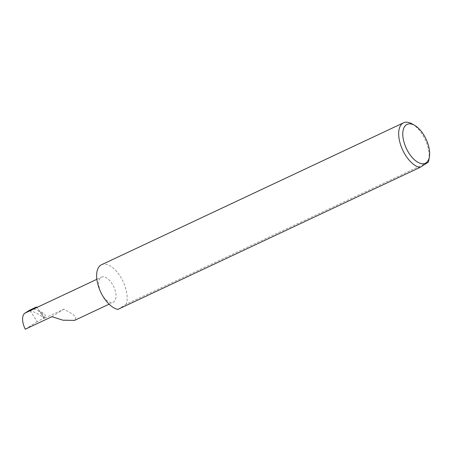 <?xml version="1.0" encoding="UTF-8"?>
<svg xmlns="http://www.w3.org/2000/svg" width="452" height="452" viewBox="0 0 452 452"><rect width="100%" height="100%" fill="white"/><g stroke="black" fill="none" stroke-linecap="round" stroke-linejoin="round"><path stroke-width="0.34" stroke-dasharray="2.26 1.69" d="M45.155 317.976L41.228 311.982L40.601 311.925L40.906 313.242L44.268 318.372L63.879 309.145L73.184 314.456L75.891 317.835L74.574 320.389M101.367 293.45A13.854 7.029 64.8 0 0 113.243 302.218A13.854 7.029 64.8 0 0 113.328 285.907A13.854 7.029 64.8 0 0 101.457 277.144A13.854 7.029 64.8 0 0 101.367 293.45M412.151 123.933A24.391 12.379 -115.2 0 1 424.462 138.227A24.391 12.379 -115.2 0 1 428.914 159.607M101.525 264.736A24.391 12.379 -115.2 0 1 122.43 280.172A24.391 12.379 -115.2 0 1 126.198 304.173L428.23 162.234M29.431 310.304A44.025 22.346 -115.2 0 1 30.086 310.699C34.934 312.083 39.324 314.394 43.256 317.637L43.951 317.993L43.776 317.389L37.07 307.383L41.194 313.677A13.854 7.029 64.8 0 0 32.391 309.597M30.086 310.699L37.267 321.654L43.951 317.993L44.268 318.372L44.708 318.197M25.289 329.203L37.267 321.654M41.194 313.677L44.268 318.372M43.951 317.993L43.776 317.389L44.132 317.925M117.944 309.377L126.198 304.173M41.228 311.982C43.923 313.072 45.516 314.925 46.002 317.547M51.918 316.688L63.879 309.145M43.256 317.637L43.607 318.174M109.068 304.179L113.243 302.218M96.864 279.302L101.457 277.144"/><path stroke-width="0.68" d="M109.068 304.179L74.574 320.389L62.93 320.197L51.918 316.688L25.289 329.203A13.854 7.029 -115.2 0 1 24.99 313.106L29.431 310.304L36.442 307.01L32.002 309.812L24.99 313.106M406.947 149.64A21.464 10.893 64.8 0 0 420.287 163.347A21.464 10.893 64.8 0 0 429.4 156.765A21.464 10.893 64.8 0 0 425.485 137.956A21.464 10.893 64.8 0 0 414.648 125.368A21.464 10.893 64.8 0 0 403.472 128.995A21.464 10.893 64.8 0 0 406.947 149.64M429.4 156.765L428.914 159.607A24.391 12.379 -115.2 0 1 428.23 162.234L419.976 167.438A24.391 12.379 -115.2 0 1 403.404 151.51A24.391 12.379 -115.2 0 1 403.557 122.797A24.391 12.379 -115.2 0 1 412.151 123.933L414.648 125.368M419.976 167.438L117.944 309.377A24.391 12.379 -115.2 0 1 101.367 293.45A24.391 12.379 -115.2 0 1 101.525 264.736L403.557 122.797M37.07 307.383L37.075 307.394A44.025 22.346 64.8 0 0 36.442 307.01M96.864 279.302L32.391 309.597A13.854 7.029 64.8 0 0 32.002 309.812"/></g></svg>
